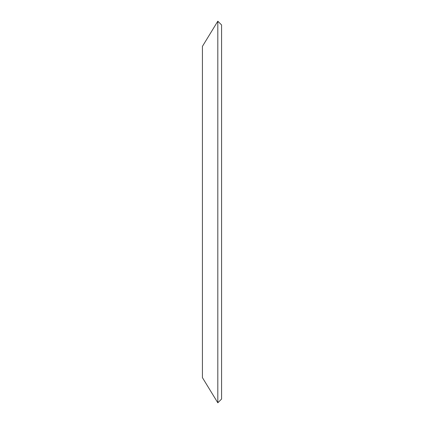 <?xml version="1.0" encoding="UTF-8"?>
<svg xmlns="http://www.w3.org/2000/svg" width="424" height="424" viewBox="0 0 424 424"><rect width="100%" height="100%" fill="white"/><g stroke="black" fill="none" stroke-linecap="round" stroke-linejoin="round"><path stroke-width="0.64" d="M202.423 377.63L202.423 46.37L217.814 21.2L217.814 402.8L202.423 377.63M217.814 402.8L221.577 399.037L221.577 24.963L217.814 21.2"/></g></svg>
